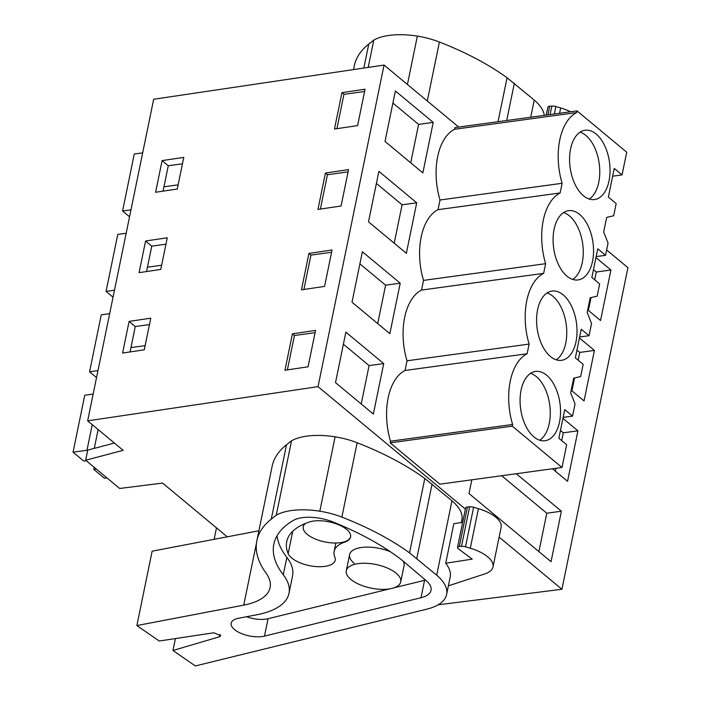 <?xml version="1.0" encoding="UTF-8"?>
<svg xmlns="http://www.w3.org/2000/svg" width="701" height="701" viewBox="0 0 701 701"><rect width="100%" height="100%" fill="white"/><g stroke="black" fill="none" stroke-linecap="round" stroke-linejoin="round"><path stroke-width="1.05" d="M438.099 604.823L561.922 589.269L499.13 537.097M465.385 509.057L318.035 386.645L87.66 420.845L153.677 99.253L384.052 65.062L458.708 127.083M227.264 536.826L162.571 483.077L119.661 488.466L85.671 460.224L123.148 450.322L87.66 420.845M561.922 589.269L627.938 267.677L606.637 249.985M318.035 386.645L384.052 65.062M383.71 363.591L345.865 332.151L335.507 382.632L373.353 414.072L383.71 363.591L369.085 365.589L343.385 344.235M390.168 442.866L512.273 426.147L562 467.462L439.895 484.181L390.168 442.866L390.51 441.201A54.652 31.037 -97.8 0 1 405.029 370.47L407.009 360.796A54.652 31.037 -97.8 0 1 421.529 290.074L423.518 280.4A54.652 31.037 -97.8 0 1 438.037 209.678L440.018 200.004A54.652 31.037 -97.8 0 1 454.537 129.282L454.879 127.608L576.984 110.889L626.712 152.205L622.05 174.917L614.242 168.433L608.363 197.077L616.17 203.562L613.664 215.75L606.672 217.415L603.675 232.005L608.047 243.124L605.541 255.313L597.743 248.829L591.863 277.473L599.662 283.958L597.164 296.146L590.163 297.811L587.166 312.409L591.539 323.52L589.042 335.709L581.234 329.225L575.355 357.869L583.162 364.354L580.665 376.542L573.663 378.207L570.667 392.805L575.039 403.925L572.542 416.105L563.14 417.393M516.278 473.718L561.405 511.213L551.047 561.703L469.004 493.548L471.826 479.808M352.007 302.236L389.852 333.676L400.218 283.195L362.373 251.747L352.007 302.236M562.938 418.383L577.913 430.817L567.547 481.307L552.458 468.767M416.718 202.799L406.352 253.28L368.507 221.84L378.873 171.351L416.718 202.799L402.094 204.797L376.393 183.443M422.861 172.884L433.218 122.395L395.373 90.955L385.015 141.444L422.861 172.884M587.701 309.833L600.555 320.515L610.922 270.025L595.946 257.582M571.192 390.229L584.056 400.911L594.413 350.421L579.438 337.978M292.422 333.825L284.957 370.233L308.072 366.798L315.546 330.399L292.422 333.825L294.438 335.507L315.082 332.677M125.838 337.225L122.596 353.05L144.266 349.834L150.768 318.184L129.089 321.4L125.838 337.225M167.267 237.788L145.589 241.004L139.096 272.654L160.774 269.438L167.267 237.788M301.456 289.828L324.581 286.402L332.046 250.003L308.931 253.429L301.456 289.828M155.596 192.258L177.274 189.042L183.776 157.392L162.097 160.608L155.596 192.258M341.939 92.637L334.465 129.037L357.589 125.602L365.055 89.202L341.939 92.637L343.954 94.311L364.59 91.489M325.43 173.033L317.956 209.433L341.08 206.006L348.555 169.598L325.43 173.033L327.446 174.707L348.082 171.885M85.671 460.224L87.748 450.095L114.394 443.05M350.85 579.42A27.795 12.057 -168.4 0 0 380.336 589.313A27.795 12.057 -168.4 0 0 400.735 581.9A27.795 12.057 -168.4 0 0 396.179 573.208A27.795 12.057 -168.4 0 0 366.693 563.315A27.795 12.057 -168.4 0 0 346.285 570.728A27.795 12.057 -168.4 0 0 350.85 579.42M305.662 523.34A24.211 10.497 -168.4 0 0 303.253 526.766A24.211 10.497 -168.4 0 0 307.222 534.337A24.211 10.497 -168.4 0 0 332.633 542.942A24.211 10.497 -168.4 0 0 350.623 536.738M561.405 511.213L546.789 513.22L538.903 551.617M546.789 513.22L501.653 475.725M405.029 370.47L527.134 353.751L529.115 344.086L407.009 360.796M390.51 441.201L512.615 424.482A54.652 31.037 82.2 0 1 527.134 353.751M512.273 426.147L512.615 424.482M562 467.462L566.662 444.749L558.855 438.265L564.734 409.621L572.542 416.105M361.208 403.986L369.085 365.589M129.089 321.4L135.267 326.535L130.053 351.946M294.438 335.507L287.384 369.865M130.947 347.582L145.133 345.637M454.537 129.282L576.643 112.563L576.984 110.889M576.643 112.563A54.652 31.037 82.2 0 0 562.123 183.285L560.134 192.959A54.652 31.037 82.2 0 0 545.623 263.681L543.634 273.355A54.652 31.037 82.2 0 0 529.115 344.086M533.969 436.951A34.962 19.856 82.2 0 0 545.045 440.727A34.962 19.856 82.2 0 0 560.52 412.985A34.962 19.856 82.2 0 0 546.631 375.228A34.962 19.856 82.2 0 0 535.555 371.442A34.962 19.856 82.2 0 0 520.081 399.184A34.962 19.856 82.2 0 0 533.969 436.951M550.469 356.555A34.962 19.856 82.2 0 0 561.545 360.332A34.962 19.856 82.2 0 0 577.019 332.589A34.962 19.856 82.2 0 0 563.14 294.832A34.962 19.856 82.2 0 0 552.064 291.046A34.962 19.856 82.2 0 0 536.589 318.789A34.962 19.856 82.2 0 0 550.469 356.555M583.477 195.754A34.962 19.856 82.2 0 0 594.553 199.54A34.962 19.856 82.2 0 0 610.028 171.798A34.962 19.856 82.2 0 0 596.148 134.04A34.962 19.856 82.2 0 0 585.063 130.255A34.962 19.856 82.2 0 0 569.589 157.997A34.962 19.856 82.2 0 0 583.477 195.754M579.639 214.436A34.962 19.856 82.2 0 0 568.564 210.65A34.962 19.856 82.2 0 0 553.089 238.393A34.962 19.856 82.2 0 0 566.969 276.159A34.962 19.856 82.2 0 0 578.053 279.936A34.962 19.856 82.2 0 0 593.528 252.194A34.962 19.856 82.2 0 0 579.639 214.436M539.744 440.237A34.962 19.856 82.2 0 0 550.189 409.848A34.962 19.856 82.2 0 0 536.37 376.63A34.962 19.856 82.2 0 0 530.587 373.353M610.922 270.025L596.297 272.032L594.693 279.83M591.048 297.601L588.411 310.42M596.297 272.032L593.458 269.675M612.648 176.205L622.05 174.917M440.018 200.004L562.123 183.285M438.037 209.678L560.134 192.959M433.218 122.395L418.602 124.401L392.893 103.047M410.716 162.798L418.602 124.401M162.097 160.608L168.275 165.743L163.053 191.154M182.453 163.797L168.275 165.743M343.954 94.311L336.901 128.677M163.955 186.79L178.133 184.845M589.252 199.04A34.962 19.856 82.2 0 0 599.697 168.661A34.962 19.856 82.2 0 0 585.878 135.442A34.962 19.856 82.2 0 0 580.095 132.156M579.639 336.997L589.042 335.709M577.913 430.817L563.289 432.824L561.685 440.622M556.007 468.286L555.411 471.221M563.289 432.824L560.458 430.467M135.267 326.535L149.453 324.589M145.589 241.004L151.766 246.139L146.553 271.55M147.447 267.186L161.633 265.241M308.931 253.429L310.946 255.103L331.582 252.281M310.946 255.103L303.892 289.469M421.529 290.074L543.634 273.355M423.518 280.4L545.623 263.681M400.218 283.195L385.594 285.193L359.885 263.839M377.708 323.59L385.594 285.193M556.252 359.832A34.962 19.856 82.2 0 0 566.688 329.452A34.962 19.856 82.2 0 0 552.87 296.234A34.962 19.856 82.2 0 0 547.095 292.948M596.148 256.601L605.541 255.313M594.413 350.421L579.788 352.428L578.194 360.226M574.54 377.997L571.911 390.825M579.788 352.428L576.958 350.071M151.766 246.139L165.953 244.193M327.446 174.707L320.392 209.073M394.216 243.194L402.094 204.797M572.752 279.436A34.962 19.856 82.2 0 0 583.188 249.057A34.962 19.856 82.2 0 0 569.378 215.838A34.962 19.856 82.2 0 0 563.595 212.552M86.249 460.706L83.699 461.021L73.062 452.189L86.959 450.287L87.599 450.822M96.247 469.013L93.768 469.39L94.197 467.304M106.92 477.88L104.405 478.222L93.768 469.39M73.062 452.189L84.76 395.215L93.154 394.058M94.267 448.368L98.131 429.547M86.959 450.287L92.225 424.631M214.138 539.332L216.495 527.871M96.536 377.585L89.57 371.793L97.965 370.636M89.57 371.793L101.259 314.819L109.663 313.662M113.045 297.189L106.07 291.388L114.465 290.24M106.07 291.388L117.768 234.414L126.162 233.267M129.545 216.784L122.57 210.992L130.973 209.844M122.57 210.992L134.268 154.018L142.671 152.871M344.699 542.127A43.593 18.909 11.6 0 0 334.123 551.407A43.593 18.909 11.6 0 0 334.815 557.067A24.211 10.497 11.6 0 1 335.209 560.213A24.211 10.497 11.6 0 1 312.83 566.224A24.211 10.497 11.6 0 1 288.164 553.624A92.006 39.913 11.6 0 1 286.7 541.671A92.006 39.913 11.6 0 1 309.027 522.087A24.211 10.497 11.6 0 1 336.278 523.857A24.211 10.497 11.6 0 1 350.579 536.975A24.211 10.497 11.6 0 1 344.699 542.127L344.804 541.654M333.194 522.043A30.564 13.258 -168.4 0 0 293.29 520.449A144.047 62.477 -168.4 0 0 273.837 544.151A144.047 62.477 -168.4 0 0 283.274 574.785A87.257 37.845 -168.4 0 1 288.987 593.335A87.257 37.845 -168.4 0 1 256.908 614.751L238.603 618.247A20.276 8.798 -168.4 0 0 231.155 623.215A20.276 8.798 -168.4 0 0 242.178 633.853A20.276 8.798 -168.4 0 0 264.479 636.122L420.994 597.725A31.782 13.783 -168.4 0 0 431.027 590.286A31.782 13.783 -168.4 0 0 426.006 580.516L401.945 560.117A206.208 89.439 -168.4 0 0 333.194 522.043M277.061 535.739A144.047 62.477 -168.4 0 0 286.849 557.374L283.274 574.785M246.515 616.731A20.276 8.798 -168.4 0 0 268.054 618.711L389.721 588.866M394.015 587.815L424.569 580.314A31.782 13.783 -168.4 0 0 425.489 580.077M354.163 563.271A27.795 12.057 11.6 0 1 349.606 554.587A27.795 12.057 11.6 0 1 390.466 551.801M403.057 561.063A27.795 12.057 11.6 0 1 404.056 565.76L400.735 581.9M462.66 522.315L453.819 523.691L445.705 563.262A62.757 27.225 -168.4 0 1 450.182 577.072L446.607 594.483A62.757 27.225 -168.4 0 1 426.813 609.169L195.325 665.95L172.963 650.502L219.553 636.727L220.789 635.728L213.858 632.784L159.223 641.012L136.87 625.564L152.135 551.179L258.888 530.78M446.607 594.483A62.757 27.225 -168.4 0 0 436.705 575.179L409.533 552.861A206.208 89.439 -168.4 0 0 341.869 517.119A48.413 21.004 -168.4 0 0 319.822 511.213A52.829 22.914 -168.4 0 0 276.273 515.174L271.252 519.143A161.379 69.995 -168.4 0 0 256.864 540.664A161.379 69.995 -168.4 0 0 266.038 573.12A71.721 31.107 -168.4 0 1 270.113 587.543A71.721 31.107 -168.4 0 1 243.738 605.138L136.87 625.564M175.416 638.576L172.963 650.502M461.381 522.517L461.871 520.098A62.757 27.225 -168.4 0 0 451.97 500.803L424.797 478.476A206.208 89.439 -168.4 0 0 357.142 442.734A48.413 21.004 -168.4 0 0 335.096 436.828A52.829 22.914 -168.4 0 0 291.537 440.798L276.273 515.174M416.832 558.338L432.096 483.953M409.533 552.861L424.797 478.476M291.537 440.798L286.516 444.758A161.379 69.995 -168.4 0 0 272.128 466.288L256.864 540.664M288.987 593.335L292.562 575.924A87.257 37.845 -168.4 0 0 286.849 557.374M445.705 563.262L472.185 559.126L458.217 548.69A3.584 1.56 11.6 0 1 457.499 547.463A3.584 1.56 11.6 0 1 459.313 546.526L461.477 546.351A5.38 2.331 11.6 0 1 465.499 546.815L470.292 548.235A32.272 14.002 11.6 0 1 493.005 566.916A32.272 14.002 11.6 0 1 484.864 573.891L448.377 585.834M465.499 546.815L473.622 507.252L478.415 508.672A32.272 14.002 -168.4 0 1 501.127 527.354L493.005 566.916M459.313 546.526L467.436 506.954A3.584 1.56 -168.4 0 0 465.622 507.901L457.499 547.463M467.436 506.954L469.6 506.779A5.38 2.331 -168.4 0 1 473.622 507.252M544.274 115.367A62.757 27.225 -168.4 0 0 534.232 100.077L507.06 77.758A206.208 89.439 -168.4 0 0 439.396 42.016A48.413 21.004 -168.4 0 0 417.349 36.11A52.829 22.914 -168.4 0 0 373.799 40.08L368.183 67.41M506.7 120.511L514.35 83.235M498.034 121.702L507.06 77.758M373.799 40.08L368.77 44.04A161.379 69.995 -168.4 0 0 354.382 65.561L353.558 69.583M554.342 113.991L555.875 106.534L560.669 107.954A32.272 14.002 -168.4 0 1 570.544 111.774M547.919 114.868L549.698 106.237A3.584 1.56 -168.4 0 0 547.875 107.183L546.254 115.095M549.698 106.237L551.853 106.061A5.38 2.331 -168.4 0 1 555.875 106.534M288.164 553.624L292.755 531.262M268.054 618.711L264.479 636.122M420.994 597.725L424.569 580.314M451.97 500.803L436.705 575.179M357.142 442.734L341.869 517.119M335.096 436.828L319.822 511.213M271.252 519.143L286.516 444.758M256.443 543.249L243.738 605.138M220.053 634.326L219.553 636.727M470.292 548.235L478.415 508.672M461.477 546.351L469.6 506.779M534.232 100.077L530.71 117.225M439.396 42.016L427.295 100.988M417.349 36.11L407.421 84.479M363.845 68.058L368.77 44.04M559.582 113.273L560.669 107.954M550.101 114.57L551.853 106.061M349.606 554.587L346.285 570.728M303.787 524.138L303.253 526.766M334.123 551.407L335.849 543.003"/></g></svg>
